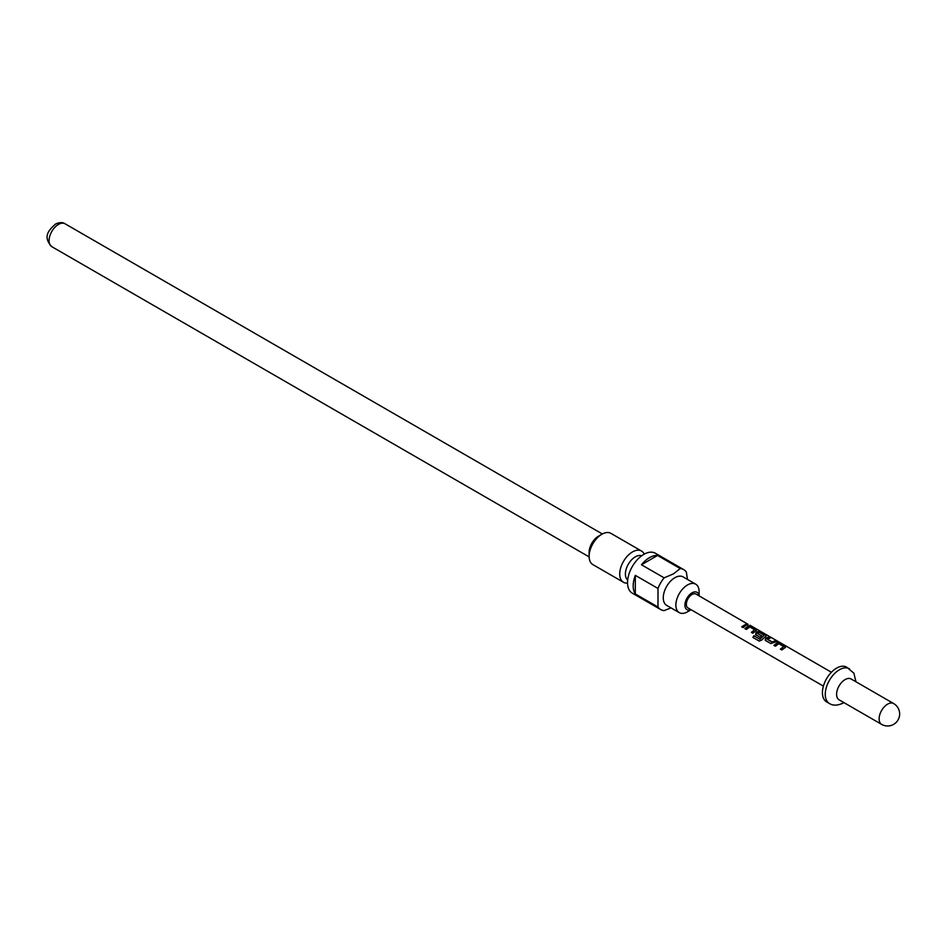 <?xml version="1.0" encoding="UTF-8"?>
<svg xmlns="http://www.w3.org/2000/svg" width="947" height="947" viewBox="0 0 947 947"><rect width="100%" height="100%" fill="white"/><g stroke="black" fill="none" stroke-linecap="round" stroke-linejoin="round"><path stroke-width="1.42" d="M749.953 625.233L831.419 672.252M748.071 624.322L696.033 594.077A8.014 4.628 -60 0 0 692.02 594.479A8.014 4.628 -60 0 0 686.776 601.546A8.014 4.628 -60 0 0 688.007 607.962L823.405 686.137M774.007 645.57L777.333 643.084L780.02 643.605L785.229 646.612L785.323 647.701M780.517 649.322L783.69 646.564L778.872 643.688L775.38 646.209L773.888 645.345L777.38 642.741L780.139 643.238L785.347 646.245L785.371 647.346L781.879 649.962L780.387 649.097L783.69 646.564M765.732 640.788L765.709 638.657L766.739 637.935L768.952 637.213L770.444 638.077M767.354 639.059L772.16 641.971L775.569 640.598L777.061 641.462L770.811 643.569L765.602 640.563L765.649 638.361L769.071 636.846L770.562 637.71L767.39 639.355L772.207 642.267L775.451 640.965L776.942 641.829M756.049 635.2L756.037 633.069L757.979 631.921L760.666 632.43L765.874 635.437L765.969 636.526M759.364 641.107L753.114 637.497L754.061 635.851L759.944 639.249L764.182 635.295L759.364 632.43L758.393 632.797L757.517 633.377L761.743 635.958L760.192 637.438L755.457 634.312M757.517 633.377L761.79 636.254M744.993 628.808L748.308 626.334L750.995 626.843L756.203 629.85L756.298 630.951M751.492 632.56L754.664 629.814L749.846 626.938L746.354 629.447L744.863 628.595L748.355 625.979L751.113 626.476L756.322 629.483L756.345 630.595L752.853 633.2L751.362 632.347L754.664 629.814M741.821 626.973L746.437 624.215L747.929 625.067M691.014 609.702A10.026 5.789 -60 0 1 684.953 604.529A10.026 5.789 -60 0 1 692.02 592.846A10.026 5.789 -60 0 1 699.04 595.817M687.486 611.821L691.085 609.75L687.486 611.821A16.442 9.494 -60 0 1 679.271 612.638A16.442 9.494 -60 0 1 676.75 599.463A16.442 9.494 -60 0 1 687.486 584.986A16.442 9.494 -60 0 1 695.702 584.169A16.442 9.494 -60 0 1 699.111 591.697L699.111 595.852M679.271 612.638L666.652 605.358A16.442 9.494 -60 0 1 664.143 592.195A16.442 9.494 -60 0 1 674.88 577.706A16.442 9.494 -60 0 1 683.095 576.889L695.702 584.169M664.131 577.848L673.4 573.906L680.23 568.555L657.549 555.463A23.048 13.305 120 0 0 649.5 557.653A23.048 13.305 120 0 0 641.45 564.755L664.131 577.848A23.048 13.305 -60 0 0 657.999 588.454L635.319 575.362A23.048 13.305 120 0 0 635.319 593.947L657.999 607.051L657.999 588.454M671.032 607.891L664.131 610.578A23.048 13.305 -60 0 1 660.651 609.525A23.048 13.305 -60 0 1 657.999 607.051M660.651 609.525L632.3 593.165A23.048 13.305 -60 0 1 628.772 574.687A23.048 13.305 -60 0 1 643.83 554.374A23.048 13.305 -60 0 1 655.36 553.237L683.698 569.609A23.048 13.305 -60 0 1 686.35 572.095L687.475 579.422M627.672 580.002A14.027 8.097 -60 0 1 626.346 568.591A14.027 8.097 -60 0 1 635.319 556.836A14.027 8.097 -60 0 1 641.64 555.806M627.53 583.092A18.04 10.417 -60 0 1 623.469 582.275L592.858 564.601A18.04 10.417 -60 0 1 589.117 556.339L589.117 552.409A13.234 7.635 -60 0 1 598.468 536.215L601.878 534.25A18.04 10.417 -60 0 1 610.898 533.35L641.51 551.036A18.04 10.417 -60 0 1 644.244 554.149M623.469 582.275A18.04 10.417 -60 0 1 620.699 567.821A18.04 10.417 -60 0 1 632.489 551.923A18.04 10.417 -60 0 1 641.51 551.036M589.117 556.339A18.04 10.417 -60 0 1 601.878 534.25L598.468 536.215M855.946 681.781L853.874 673.163L846.618 667.138A20.041 11.577 120 0 0 836.592 668.132A20.041 11.577 120 0 0 823.499 685.794A20.041 11.577 120 0 0 826.577 701.857L829.406 703.491C833.088 705.87 837.764 705.669 843.446 702.899L843.919 702.615M893.637 703.538L851.116 678.987A12.027 6.949 120 0 0 845.103 679.579A12.027 6.949 120 0 0 837.243 690.185A12.027 6.949 120 0 0 839.089 699.821L881.61 724.372A12.027 12.027 0 0 0 899.65 713.955A12.027 12.027 0 0 0 893.637 703.538A12.027 6.949 120 0 0 887.623 704.13A12.027 6.949 120 0 0 879.124 718.868A12.027 6.949 120 0 0 881.61 724.372M765.602 640.563L765.129 639.9M755.931 634.975L755.978 632.774L758.026 631.566L760.784 632.063L765.993 635.07L766.016 636.183L761.447 640.219L759.139 641.048L752.889 637.438L753.883 635.697L759.766 639.095L764.182 635.295M745.703 625.47L743.182 627.612L741.69 626.76L746.556 623.848L748.035 624.7L745.703 625.47M756.203 629.85L756.345 630.595M765.874 635.437L766.016 636.183M785.229 646.612L785.371 647.346M680.23 568.555A23.048 13.305 -60 0 1 683.698 569.609M657.549 555.463L641.45 564.755M635.319 575.362L635.319 593.947M589.129 556.895L51.825 246.682A13.234 7.635 -60 0 1 49.789 236.087A13.234 7.635 -60 0 1 58.442 224.427A13.234 7.635 -60 0 1 65.047 223.776L602.351 533.978M849.459 668.771A20.041 11.577 120 0 0 839.433 669.766A20.041 11.577 120 0 0 826.34 687.427A20.041 11.577 120 0 0 829.406 703.491M51.825 246.682C41.68 236.04 50.144 229.079 55.435 224.131C59.448 222.249 62.656 222.131 65.047 223.776"/></g></svg>

